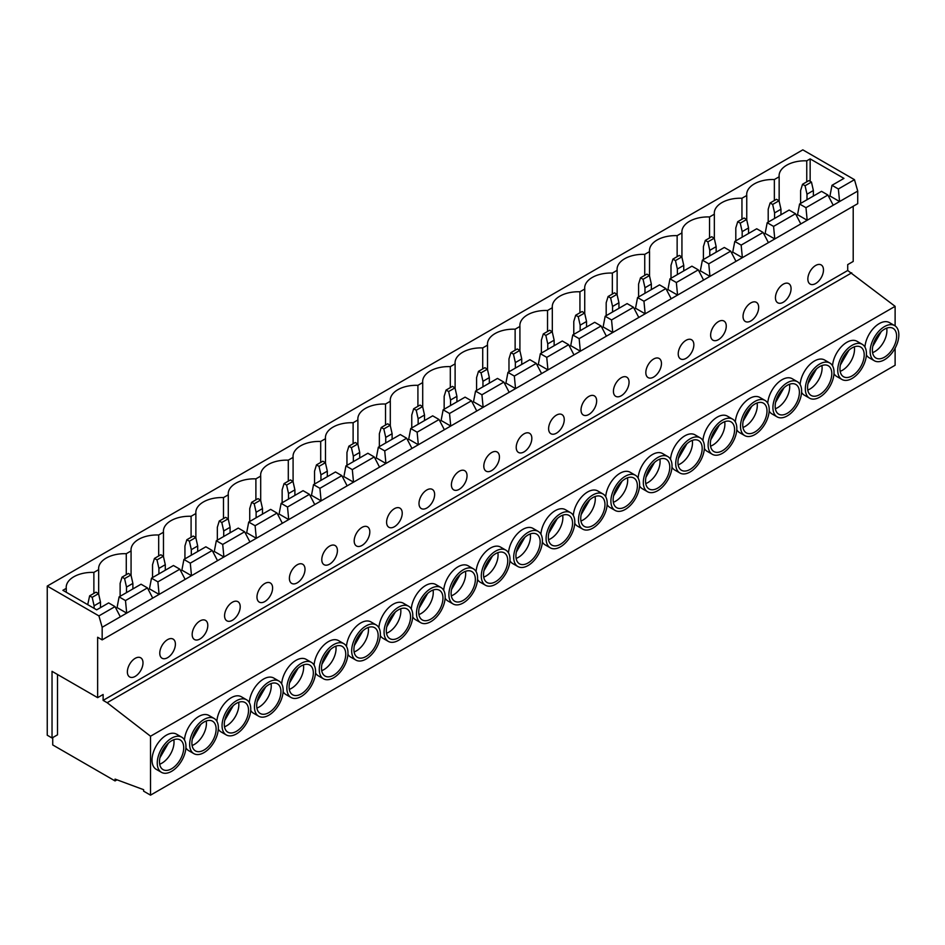 <?xml version="1.0" encoding="UTF-8"?>
<svg xmlns="http://www.w3.org/2000/svg" width="945" height="945" viewBox="0 0 945 945"><rect width="100%" height="100%" fill="white"/><g stroke="black" fill="none" stroke-linecap="round" stroke-linejoin="round"><path stroke-width="1.42" d="M718.448 339.645A11.045 6.379 120 0 0 725.665 329.911A11.045 6.379 120 0 0 723.976 321.052A11.045 6.379 120 0 0 718.448 321.595A11.045 6.379 120 0 0 711.231 331.341A11.045 6.379 120 0 0 712.932 340.188A11.045 6.379 120 0 0 718.448 339.645M686.046 358.356A11.045 6.379 120 0 0 693.264 348.611A11.045 6.379 120 0 0 691.575 339.763A11.045 6.379 120 0 0 686.046 340.306A11.045 6.379 120 0 0 678.829 350.052A11.045 6.379 120 0 0 680.518 358.899A11.045 6.379 120 0 0 686.046 358.356M653.645 377.067A11.045 6.379 120 0 0 660.862 367.321A11.045 6.379 120 0 0 659.173 358.474A11.045 6.379 120 0 0 653.645 359.017A11.045 6.379 120 0 0 646.427 368.751A11.045 6.379 120 0 0 648.116 377.61A11.045 6.379 120 0 0 653.645 377.067M621.243 395.766A11.045 6.379 120 0 0 628.46 386.032A11.045 6.379 120 0 0 626.771 377.173A11.045 6.379 120 0 0 621.243 377.728A11.045 6.379 120 0 0 614.026 387.462A11.045 6.379 120 0 0 615.715 396.321A11.045 6.379 120 0 0 621.243 395.766M588.841 414.477A11.045 6.379 120 0 0 596.059 404.743A11.045 6.379 120 0 0 594.358 395.884A11.045 6.379 120 0 0 588.841 396.428A11.045 6.379 120 0 0 581.612 406.173A11.045 6.379 120 0 0 583.313 415.02A11.045 6.379 120 0 0 588.841 414.477M556.428 433.188A11.045 6.379 120 0 0 563.657 423.454A11.045 6.379 120 0 0 561.956 414.595A11.045 6.379 120 0 0 556.428 415.138A11.045 6.379 120 0 0 549.21 424.884A11.045 6.379 120 0 0 550.911 433.731A11.045 6.379 120 0 0 556.428 433.188M524.026 451.899A11.045 6.379 120 0 0 531.244 442.154A11.045 6.379 120 0 0 529.554 433.306A11.045 6.379 120 0 0 524.026 433.849A11.045 6.379 120 0 0 516.809 443.583A11.045 6.379 120 0 0 518.498 452.442A11.045 6.379 120 0 0 524.026 451.899M491.624 470.598A11.045 6.379 120 0 0 498.842 460.865A11.045 6.379 120 0 0 497.153 452.005A11.045 6.379 120 0 0 491.624 452.56A11.045 6.379 120 0 0 484.407 462.294A11.045 6.379 120 0 0 486.096 471.153A11.045 6.379 120 0 0 491.624 470.598M459.223 489.309A11.045 6.379 120 0 0 466.44 479.576A11.045 6.379 120 0 0 464.751 470.716A11.045 6.379 120 0 0 459.223 471.271A11.045 6.379 120 0 0 452.005 481.005A11.045 6.379 120 0 0 453.694 489.864A11.045 6.379 120 0 0 459.223 489.309M426.821 508.02A11.045 6.379 120 0 0 434.038 498.287A11.045 6.379 120 0 0 432.337 489.427A11.045 6.379 120 0 0 426.821 489.971A11.045 6.379 120 0 0 419.592 499.716A11.045 6.379 120 0 0 421.293 508.564A11.045 6.379 120 0 0 426.821 508.02M394.408 526.731A11.045 6.379 120 0 0 401.637 516.986A11.045 6.379 120 0 0 399.936 508.138A11.045 6.379 120 0 0 394.408 508.682A11.045 6.379 120 0 0 387.19 518.415A11.045 6.379 120 0 0 388.891 527.275A11.045 6.379 120 0 0 394.408 526.731M362.006 545.442A11.045 6.379 120 0 0 369.223 535.697A11.045 6.379 120 0 0 367.534 526.849A11.045 6.379 120 0 0 362.006 527.393A11.045 6.379 120 0 0 354.788 537.126A11.045 6.379 120 0 0 356.478 545.986A11.045 6.379 120 0 0 362.006 545.442M329.604 564.141A11.045 6.379 120 0 0 336.822 554.408A11.045 6.379 120 0 0 335.132 545.548A11.045 6.379 120 0 0 329.604 546.104A11.045 6.379 120 0 0 322.387 555.837A11.045 6.379 120 0 0 324.076 564.697A11.045 6.379 120 0 0 329.604 564.141M297.202 582.852A11.045 6.379 120 0 0 304.42 573.119A11.045 6.379 120 0 0 302.731 564.26A11.045 6.379 120 0 0 297.202 564.803A11.045 6.379 120 0 0 289.985 574.548A11.045 6.379 120 0 0 291.674 583.396A11.045 6.379 120 0 0 297.202 582.852M264.801 601.563A11.045 6.379 120 0 0 272.018 591.818A11.045 6.379 120 0 0 270.317 582.97A11.045 6.379 120 0 0 264.801 583.514A11.045 6.379 120 0 0 257.572 593.259A11.045 6.379 120 0 0 259.273 602.107A11.045 6.379 120 0 0 264.801 601.563M232.387 620.274A11.045 6.379 120 0 0 239.617 610.529A11.045 6.379 120 0 0 237.916 601.681A11.045 6.379 120 0 0 232.387 602.225A11.045 6.379 120 0 0 225.17 611.958A11.045 6.379 120 0 0 226.871 620.818A11.045 6.379 120 0 0 232.387 620.274M199.986 638.974A11.045 6.379 120 0 0 207.203 629.24A11.045 6.379 120 0 0 205.514 620.381A11.045 6.379 120 0 0 199.986 620.936A11.045 6.379 120 0 0 192.768 630.669A11.045 6.379 120 0 0 194.469 639.529A11.045 6.379 120 0 0 199.986 638.974M167.584 657.685A11.045 6.379 120 0 0 174.801 647.951A11.045 6.379 120 0 0 173.112 639.092A11.045 6.379 120 0 0 167.584 639.635A11.045 6.379 120 0 0 160.366 649.38A11.045 6.379 120 0 0 162.056 658.228A11.045 6.379 120 0 0 167.584 657.685M750.862 320.934A11.045 6.379 120 0 0 758.079 311.2A11.045 6.379 120 0 0 756.378 302.341A11.045 6.379 120 0 0 750.862 302.896A11.045 6.379 120 0 0 743.632 312.63A11.045 6.379 120 0 0 745.333 321.489A11.045 6.379 120 0 0 750.862 320.934M192.095 745.499A17.14 9.899 120 0 0 194.316 744.447A17.14 9.899 120 0 0 206.223 721.011M204.002 750.047A17.14 9.899 120 0 0 215.2 734.95A17.14 9.899 120 0 0 212.578 721.212A17.14 9.899 120 0 0 204.002 722.063A17.14 9.899 120 0 0 192.815 737.159A17.14 9.899 120 0 0 195.438 750.897A17.14 9.899 120 0 0 204.002 750.047M204.002 719.488A20.294 11.718 120 0 0 190.748 737.372A20.294 11.718 120 0 0 193.855 753.637A20.294 11.718 120 0 0 204.002 752.622A20.294 11.718 120 0 0 217.267 734.737A20.294 11.718 120 0 0 214.161 718.472A20.294 11.718 120 0 0 204.002 719.488M214.161 718.472L208.928 715.459A20.294 11.718 120 0 0 198.781 716.464A20.294 11.718 120 0 0 184.464 739.994M185.905 747.802A20.294 11.718 120 0 0 188.634 750.614L193.855 753.637M224.497 726.788A17.14 9.899 120 0 0 226.717 725.748A17.14 9.899 120 0 0 238.636 702.312M236.415 731.335A17.14 9.899 120 0 0 247.614 716.239A17.14 9.899 120 0 0 244.979 702.501A17.14 9.899 120 0 0 236.415 703.352A17.14 9.899 120 0 0 225.217 718.46A17.14 9.899 120 0 0 227.839 732.186A17.14 9.899 120 0 0 236.415 731.335M236.415 700.777A20.294 11.718 120 0 0 223.15 718.661A20.294 11.718 120 0 0 226.268 734.926A20.294 11.718 120 0 0 236.415 733.922A20.294 11.718 120 0 0 249.669 716.038A20.294 11.718 120 0 0 246.562 699.772A20.294 11.718 120 0 0 236.415 700.777M246.562 699.772L241.329 696.749A20.294 11.718 120 0 0 231.182 697.753A20.294 11.718 120 0 0 216.877 721.283M218.319 729.103A20.294 11.718 120 0 0 221.035 731.902L226.268 734.926M256.898 708.077A17.14 9.899 120 0 0 259.119 707.037A17.14 9.899 120 0 0 271.038 683.601M268.817 712.636A17.14 9.899 120 0 0 280.015 697.528A17.14 9.899 120 0 0 277.381 683.79A17.14 9.899 120 0 0 268.817 684.641A17.14 9.899 120 0 0 257.619 699.749A17.14 9.899 120 0 0 260.241 713.487A17.14 9.899 120 0 0 268.817 712.636M268.817 682.066A20.294 11.718 120 0 0 255.552 699.95A20.294 11.718 120 0 0 258.67 716.216A20.294 11.718 120 0 0 268.817 715.211A20.294 11.718 120 0 0 282.071 697.327A20.294 11.718 120 0 0 278.964 681.061A20.294 11.718 120 0 0 268.817 682.066M278.964 681.061L273.731 678.037A20.294 11.718 120 0 0 263.584 679.042A20.294 11.718 120 0 0 249.279 702.572M250.72 710.392A20.294 11.718 120 0 0 253.437 713.191L258.67 716.216M289.3 689.366A17.14 9.899 120 0 0 291.521 688.326A17.14 9.899 120 0 0 303.439 664.89M301.219 693.925A17.14 9.899 120 0 0 312.417 678.817A17.14 9.899 120 0 0 309.795 665.091A17.14 9.899 120 0 0 301.219 665.941A17.14 9.899 120 0 0 290.02 681.038A17.14 9.899 120 0 0 292.655 694.776A17.14 9.899 120 0 0 301.219 693.925M301.219 663.355A20.294 11.718 120 0 0 287.965 681.239A20.294 11.718 120 0 0 291.072 697.505A20.294 11.718 120 0 0 301.219 696.5A20.294 11.718 120 0 0 314.484 678.616A20.294 11.718 120 0 0 311.366 662.351A20.294 11.718 120 0 0 301.219 663.355M311.366 662.351L306.133 659.338A20.294 11.718 120 0 0 295.986 660.342A20.294 11.718 120 0 0 281.681 683.861M283.122 691.681A20.294 11.718 120 0 0 285.839 694.492L291.072 697.505M321.713 670.666A17.14 9.899 120 0 0 323.922 669.615A17.14 9.899 120 0 0 335.841 646.179M333.62 675.214A17.14 9.899 120 0 0 344.819 660.118A17.14 9.899 120 0 0 342.196 646.38A17.14 9.899 120 0 0 333.62 647.23A17.14 9.899 120 0 0 322.422 662.327A17.14 9.899 120 0 0 325.056 676.065A17.14 9.899 120 0 0 333.62 675.214M333.62 644.644A20.294 11.718 120 0 0 320.367 662.539A20.294 11.718 120 0 0 323.473 678.805A20.294 11.718 120 0 0 333.62 677.789A20.294 11.718 120 0 0 346.886 659.905A20.294 11.718 120 0 0 343.767 643.639A20.294 11.718 120 0 0 333.62 644.644M343.767 643.639L338.546 640.627A20.294 11.718 120 0 0 328.387 641.631A20.294 11.718 120 0 0 314.083 665.162M315.524 672.97A20.294 11.718 120 0 0 318.241 675.781L323.473 678.805M354.115 651.955A17.14 9.899 120 0 0 356.336 650.916A17.14 9.899 120 0 0 368.243 627.48M366.022 656.503A17.14 9.899 120 0 0 377.22 641.407A17.14 9.899 120 0 0 374.598 627.669A17.14 9.899 120 0 0 366.022 628.519A17.14 9.899 120 0 0 354.836 643.628A17.14 9.899 120 0 0 357.458 657.354A17.14 9.899 120 0 0 366.022 656.503M366.022 625.944A20.294 11.718 120 0 0 352.768 643.828A20.294 11.718 120 0 0 355.875 660.094A20.294 11.718 120 0 0 366.022 659.09A20.294 11.718 120 0 0 379.288 641.206A20.294 11.718 120 0 0 376.181 624.94A20.294 11.718 120 0 0 366.022 625.944M376.181 624.94L370.948 621.916A20.294 11.718 120 0 0 360.801 622.92A20.294 11.718 120 0 0 346.484 646.451M347.925 654.271A20.294 11.718 120 0 0 350.642 657.07L355.875 660.094M386.517 633.245A17.14 9.899 120 0 0 388.738 632.205A17.14 9.899 120 0 0 400.645 608.769M398.436 637.804A17.14 9.899 120 0 0 409.634 622.696A17.14 9.899 120 0 0 407 608.958A17.14 9.899 120 0 0 398.436 609.808A17.14 9.899 120 0 0 387.237 624.917A17.14 9.899 120 0 0 389.86 638.655A17.14 9.899 120 0 0 398.436 637.804M398.436 607.233A20.294 11.718 120 0 0 385.17 625.117A20.294 11.718 120 0 0 388.277 641.383A20.294 11.718 120 0 0 398.436 640.379A20.294 11.718 120 0 0 411.689 622.495A20.294 11.718 120 0 0 408.583 606.229A20.294 11.718 120 0 0 398.436 607.233M408.583 606.229L403.35 603.205A20.294 11.718 120 0 0 393.203 604.209A20.294 11.718 120 0 0 378.898 627.74M380.339 635.56A20.294 11.718 120 0 0 383.056 638.359L388.277 641.383M418.918 614.534A17.14 9.899 120 0 0 421.139 613.494A17.14 9.899 120 0 0 433.058 590.058M430.837 619.093A17.14 9.899 120 0 0 442.036 603.985A17.14 9.899 120 0 0 439.401 590.259A17.14 9.899 120 0 0 430.837 591.097A17.14 9.899 120 0 0 419.639 606.206A17.14 9.899 120 0 0 422.261 619.944A17.14 9.899 120 0 0 430.837 619.093M430.837 588.522A20.294 11.718 120 0 0 417.572 606.406A20.294 11.718 120 0 0 420.69 622.672A20.294 11.718 120 0 0 430.837 621.668A20.294 11.718 120 0 0 444.091 603.784A20.294 11.718 120 0 0 440.984 587.518A20.294 11.718 120 0 0 430.837 588.522M440.984 587.518L435.751 584.494A20.294 11.718 120 0 0 425.604 585.51A20.294 11.718 120 0 0 411.299 609.029M412.741 616.849A20.294 11.718 120 0 0 415.457 619.66L420.69 622.672M451.32 595.834A17.14 9.899 120 0 0 453.541 594.783A17.14 9.899 120 0 0 465.46 571.347M463.239 600.382A17.14 9.899 120 0 0 474.437 585.274A17.14 9.899 120 0 0 471.803 571.548A17.14 9.899 120 0 0 463.239 572.398A17.14 9.899 120 0 0 452.041 587.495A17.14 9.899 120 0 0 454.675 601.233A17.14 9.899 120 0 0 463.239 600.382M463.239 569.811A20.294 11.718 120 0 0 449.974 587.707A20.294 11.718 120 0 0 453.092 603.961A20.294 11.718 120 0 0 463.239 602.957A20.294 11.718 120 0 0 476.504 585.073A20.294 11.718 120 0 0 473.386 568.807A20.294 11.718 120 0 0 463.239 569.811M473.386 568.807L468.153 565.795A20.294 11.718 120 0 0 458.006 566.799A20.294 11.718 120 0 0 443.701 590.33M445.142 598.138A20.294 11.718 120 0 0 447.859 600.949L453.092 603.961M483.734 577.123A17.14 9.899 120 0 0 485.943 576.072A17.14 9.899 120 0 0 497.861 552.636M495.641 581.671A17.14 9.899 120 0 0 506.839 566.575A17.14 9.899 120 0 0 504.217 552.837A17.14 9.899 120 0 0 495.641 553.687A17.14 9.899 120 0 0 484.442 568.795A17.14 9.899 120 0 0 487.077 582.522A17.14 9.899 120 0 0 495.641 581.671M495.641 551.112A20.294 11.718 120 0 0 482.387 568.996A20.294 11.718 120 0 0 485.494 585.262A20.294 11.718 120 0 0 495.641 584.258A20.294 11.718 120 0 0 508.906 566.362A20.294 11.718 120 0 0 505.788 550.108A20.294 11.718 120 0 0 495.641 551.112M505.788 550.108L500.566 547.084A20.294 11.718 120 0 0 490.408 548.088A20.294 11.718 120 0 0 476.103 571.619M477.544 579.439A20.294 11.718 120 0 0 480.261 582.238L485.494 585.262M516.135 558.412A17.14 9.899 120 0 0 518.356 557.373A17.14 9.899 120 0 0 530.263 533.937M528.042 562.972A17.14 9.899 120 0 0 539.241 547.864A17.14 9.899 120 0 0 536.618 534.126A17.14 9.899 120 0 0 528.042 534.976A17.14 9.899 120 0 0 516.844 550.084A17.14 9.899 120 0 0 519.478 563.811A17.14 9.899 120 0 0 528.042 562.972M528.042 532.401A20.294 11.718 120 0 0 514.789 550.285A20.294 11.718 120 0 0 517.895 566.551A20.294 11.718 120 0 0 528.042 565.547A20.294 11.718 120 0 0 541.308 547.663A20.294 11.718 120 0 0 538.201 531.397A20.294 11.718 120 0 0 528.042 532.401M538.201 531.397L532.968 528.373A20.294 11.718 120 0 0 522.821 529.377A20.294 11.718 120 0 0 508.505 552.908M509.946 560.728A20.294 11.718 120 0 0 512.662 563.527L517.895 566.551M548.537 539.701A17.14 9.899 120 0 0 550.758 538.662A17.14 9.899 120 0 0 562.665 515.226M560.456 544.261A17.14 9.899 120 0 0 571.642 529.153A17.14 9.899 120 0 0 569.02 515.427A17.14 9.899 120 0 0 560.456 516.265A17.14 9.899 120 0 0 549.258 531.373A17.14 9.899 120 0 0 551.88 545.111A17.14 9.899 120 0 0 560.456 544.261M560.456 513.69A20.294 11.718 120 0 0 547.19 531.574A20.294 11.718 120 0 0 550.297 547.84A20.294 11.718 120 0 0 560.456 546.836A20.294 11.718 120 0 0 573.709 528.952A20.294 11.718 120 0 0 570.603 512.686A20.294 11.718 120 0 0 560.456 513.69M570.603 512.686L565.37 509.662A20.294 11.718 120 0 0 555.223 510.666A20.294 11.718 120 0 0 540.918 534.197M542.359 542.017A20.294 11.718 120 0 0 545.076 544.828L550.297 547.84M580.939 521.002A17.14 9.899 120 0 0 583.159 519.951A17.14 9.899 120 0 0 595.078 496.515M592.858 525.55A17.14 9.899 120 0 0 604.056 510.442A17.14 9.899 120 0 0 601.422 496.716A17.14 9.899 120 0 0 592.858 497.566A17.14 9.899 120 0 0 581.659 512.662A17.14 9.899 120 0 0 584.282 526.4A17.14 9.899 120 0 0 592.858 525.55M592.858 494.979A20.294 11.718 120 0 0 579.592 512.875A20.294 11.718 120 0 0 582.711 529.129A20.294 11.718 120 0 0 592.858 528.125A20.294 11.718 120 0 0 606.111 510.241A20.294 11.718 120 0 0 603.005 493.975A20.294 11.718 120 0 0 592.858 494.979M603.005 493.975L597.772 490.963A20.294 11.718 120 0 0 587.625 491.967A20.294 11.718 120 0 0 573.32 515.497M574.761 523.306A20.294 11.718 120 0 0 577.478 526.117L582.711 529.129M613.34 502.291A17.14 9.899 120 0 0 615.561 501.24A17.14 9.899 120 0 0 627.48 477.804M625.259 506.839A17.14 9.899 120 0 0 636.457 491.743A17.14 9.899 120 0 0 633.823 478.005A17.14 9.899 120 0 0 625.259 478.855A17.14 9.899 120 0 0 614.061 493.952A17.14 9.899 120 0 0 616.683 507.689A17.14 9.899 120 0 0 625.259 506.839M625.259 476.28A20.294 11.718 120 0 0 611.994 494.164A20.294 11.718 120 0 0 615.112 510.43A20.294 11.718 120 0 0 625.259 509.426A20.294 11.718 120 0 0 638.513 491.53A20.294 11.718 120 0 0 635.406 475.264A20.294 11.718 120 0 0 625.259 476.28M635.406 475.264L630.173 472.252A20.294 11.718 120 0 0 620.026 473.256A20.294 11.718 120 0 0 605.721 496.786M607.162 504.595A20.294 11.718 120 0 0 609.879 507.406L615.112 510.43M645.742 483.58A17.14 9.899 120 0 0 647.963 482.541A17.14 9.899 120 0 0 659.882 459.105M657.661 488.14A17.14 9.899 120 0 0 668.859 473.032A17.14 9.899 120 0 0 666.237 459.294A17.14 9.899 120 0 0 657.661 460.144A17.14 9.899 120 0 0 646.463 475.252A17.14 9.899 120 0 0 649.097 488.978A17.14 9.899 120 0 0 657.661 488.14M657.661 457.569A20.294 11.718 120 0 0 644.407 475.453A20.294 11.718 120 0 0 647.514 491.719A20.294 11.718 120 0 0 657.661 490.715A20.294 11.718 120 0 0 670.926 472.831A20.294 11.718 120 0 0 667.808 456.565A20.294 11.718 120 0 0 657.661 457.569M667.808 456.565L662.575 453.541A20.294 11.718 120 0 0 652.428 454.545A20.294 11.718 120 0 0 638.123 478.075M639.564 485.895A20.294 11.718 120 0 0 642.281 488.695L647.514 491.719M678.156 464.869A17.14 9.899 120 0 0 680.376 463.83A17.14 9.899 120 0 0 692.283 440.394M690.063 469.429A17.14 9.899 120 0 0 701.261 454.321A17.14 9.899 120 0 0 698.639 440.583A17.14 9.899 120 0 0 690.063 441.433A17.14 9.899 120 0 0 678.864 456.541A17.14 9.899 120 0 0 681.499 470.279A17.14 9.899 120 0 0 690.063 469.429M690.063 438.858A20.294 11.718 120 0 0 676.809 456.742A20.294 11.718 120 0 0 679.916 473.008A20.294 11.718 120 0 0 690.063 472.004A20.294 11.718 120 0 0 703.328 454.12A20.294 11.718 120 0 0 700.21 437.854A20.294 11.718 120 0 0 690.063 438.858M700.21 437.854L694.988 434.83A20.294 11.718 120 0 0 684.841 435.834A20.294 11.718 120 0 0 670.525 459.364M671.966 467.184A20.294 11.718 120 0 0 674.683 469.984L679.916 473.008M710.557 446.17A17.14 9.899 120 0 0 712.778 445.119A17.14 9.899 120 0 0 724.685 421.683M722.476 450.718A17.14 9.899 120 0 0 733.663 435.61A17.14 9.899 120 0 0 731.04 421.883A17.14 9.899 120 0 0 722.476 422.734A17.14 9.899 120 0 0 711.278 437.83A17.14 9.899 120 0 0 713.9 451.568A17.14 9.899 120 0 0 722.476 450.718M722.476 420.147A20.294 11.718 120 0 0 709.211 438.031A20.294 11.718 120 0 0 712.317 454.297A20.294 11.718 120 0 0 722.476 453.293A20.294 11.718 120 0 0 735.73 435.409A20.294 11.718 120 0 0 732.623 419.143A20.294 11.718 120 0 0 722.476 420.147M732.623 419.143L727.39 416.131A20.294 11.718 120 0 0 717.243 417.135A20.294 11.718 120 0 0 702.938 440.654M704.379 448.473A20.294 11.718 120 0 0 707.096 451.285L712.317 454.297M742.959 427.459A17.14 9.899 120 0 0 745.18 426.408A17.14 9.899 120 0 0 757.099 402.972M754.878 432.007A17.14 9.899 120 0 0 766.076 416.91A17.14 9.899 120 0 0 763.442 403.172A17.14 9.899 120 0 0 754.878 404.023A17.14 9.899 120 0 0 743.68 419.119A17.14 9.899 120 0 0 746.302 432.857A17.14 9.899 120 0 0 754.878 432.007M754.878 401.448A20.294 11.718 120 0 0 741.612 419.332A20.294 11.718 120 0 0 744.731 435.598A20.294 11.718 120 0 0 754.878 434.582A20.294 11.718 120 0 0 768.131 416.698A20.294 11.718 120 0 0 765.025 400.432A20.294 11.718 120 0 0 754.878 401.448M765.025 400.432L759.792 397.42A20.294 11.718 120 0 0 749.645 398.424A20.294 11.718 120 0 0 735.34 421.954M736.781 429.762A20.294 11.718 120 0 0 739.498 432.574L744.731 435.598M775.361 408.748A17.14 9.899 120 0 0 777.581 407.708A17.14 9.899 120 0 0 789.5 384.272M787.279 413.296A17.14 9.899 120 0 0 798.478 398.199A17.14 9.899 120 0 0 795.844 384.461A17.14 9.899 120 0 0 787.279 385.312A17.14 9.899 120 0 0 776.081 400.42A17.14 9.899 120 0 0 778.704 414.146A17.14 9.899 120 0 0 787.279 413.296M787.279 382.737A20.294 11.718 120 0 0 774.014 400.621A20.294 11.718 120 0 0 777.133 416.887A20.294 11.718 120 0 0 787.279 415.883A20.294 11.718 120 0 0 800.533 397.999A20.294 11.718 120 0 0 797.426 381.733A20.294 11.718 120 0 0 787.279 382.737M797.426 381.733L792.193 378.709A20.294 11.718 120 0 0 782.047 379.713A20.294 11.718 120 0 0 767.742 403.243M769.183 411.063A20.294 11.718 120 0 0 771.9 413.863L777.133 416.887M807.762 390.037A17.14 9.899 120 0 0 809.983 388.997A17.14 9.899 120 0 0 821.902 365.561M819.681 394.597A17.14 9.899 120 0 0 830.879 379.488A17.14 9.899 120 0 0 828.257 365.75A17.14 9.899 120 0 0 819.681 366.601A17.14 9.899 120 0 0 808.483 381.709A17.14 9.899 120 0 0 811.117 395.447A17.14 9.899 120 0 0 819.681 394.597M819.681 364.026A20.294 11.718 120 0 0 806.428 381.91A20.294 11.718 120 0 0 809.534 398.176A20.294 11.718 120 0 0 819.681 397.172A20.294 11.718 120 0 0 832.947 379.288A20.294 11.718 120 0 0 829.828 363.022A20.294 11.718 120 0 0 819.681 364.026M829.828 363.022L824.595 359.998A20.294 11.718 120 0 0 814.448 361.002A20.294 11.718 120 0 0 800.143 384.532M801.584 392.352A20.294 11.718 120 0 0 804.301 395.152L809.534 398.176M783.263 302.235A11.045 6.379 120 0 0 790.481 292.489A11.045 6.379 120 0 0 788.78 283.642A11.045 6.379 120 0 0 783.263 284.185A11.045 6.379 120 0 0 776.046 293.919A11.045 6.379 120 0 0 777.735 302.778A11.045 6.379 120 0 0 783.263 302.235M840.176 371.326A17.14 9.899 120 0 0 842.385 370.286A17.14 9.899 120 0 0 854.304 346.85M852.083 375.886A17.14 9.899 120 0 0 863.281 360.777A17.14 9.899 120 0 0 860.659 347.051A17.14 9.899 120 0 0 852.083 347.89A17.14 9.899 120 0 0 840.885 362.998A17.14 9.899 120 0 0 843.519 376.736A17.14 9.899 120 0 0 852.083 375.886M852.083 345.315A20.294 11.718 120 0 0 838.829 363.199A20.294 11.718 120 0 0 841.936 379.465A20.294 11.718 120 0 0 852.083 378.461A20.294 11.718 120 0 0 865.348 360.577A20.294 11.718 120 0 0 862.23 344.311A20.294 11.718 120 0 0 852.083 345.315M862.23 344.311L857.009 341.287A20.294 11.718 120 0 0 846.85 342.303A20.294 11.718 120 0 0 832.545 365.821M833.986 373.641A20.294 11.718 120 0 0 836.703 376.453L841.936 379.465M135.182 676.396A11.045 6.379 120 0 0 142.4 666.662A11.045 6.379 120 0 0 140.71 657.803A11.045 6.379 120 0 0 135.182 658.346A11.045 6.379 120 0 0 127.965 668.091A11.045 6.379 120 0 0 129.654 676.939A11.045 6.379 120 0 0 135.182 676.396M815.665 283.524A11.045 6.379 120 0 0 822.882 273.778A11.045 6.379 120 0 0 821.193 264.931A11.045 6.379 120 0 0 815.665 265.474A11.045 6.379 120 0 0 808.447 275.208A11.045 6.379 120 0 0 810.137 284.067A11.045 6.379 120 0 0 815.665 283.524M159.693 764.21A17.14 9.899 120 0 0 161.902 763.158A17.14 9.899 120 0 0 173.821 739.722M171.6 768.757A17.14 9.899 120 0 0 182.798 753.649A17.14 9.899 120 0 0 180.176 739.923A17.14 9.899 120 0 0 171.6 740.774A17.14 9.899 120 0 0 160.402 755.87A17.14 9.899 120 0 0 163.036 769.608A17.14 9.899 120 0 0 171.6 768.757M171.6 738.187A20.294 11.718 120 0 0 158.347 756.071A20.294 11.718 120 0 0 161.453 772.337A20.294 11.718 120 0 0 171.6 771.333A20.294 11.718 120 0 0 184.866 753.448A20.294 11.718 120 0 0 181.747 737.183A20.294 11.718 120 0 0 171.6 738.187M181.747 737.183L176.526 734.17A20.294 11.718 120 0 0 166.367 735.175A20.294 11.718 120 0 0 153.114 753.059A20.294 11.718 120 0 0 156.22 769.324L161.453 772.337M872.578 352.627A17.14 9.899 120 0 0 874.798 351.575A17.14 9.899 120 0 0 886.705 328.139M884.485 357.175A17.14 9.899 120 0 0 895.683 342.078A17.14 9.899 120 0 0 893.06 328.34A17.14 9.899 120 0 0 884.485 329.191A17.14 9.899 120 0 0 873.298 344.287A17.14 9.899 120 0 0 875.92 358.025A17.14 9.899 120 0 0 884.485 357.175M884.485 326.604A20.294 11.718 120 0 0 871.231 344.5A20.294 11.718 120 0 0 874.338 360.754A20.294 11.718 120 0 0 884.485 359.75A20.294 11.718 120 0 0 897.75 341.866A20.294 11.718 120 0 0 894.643 325.6A20.294 11.718 120 0 0 884.485 326.604M894.643 325.6L889.41 322.588A20.294 11.718 120 0 0 879.263 323.592A20.294 11.718 120 0 0 864.947 347.122M866.4 354.93A20.294 11.718 120 0 0 869.116 357.742L874.338 360.754M681.936 257.335L681.936 232.895L677.14 235.659A25.976 15.002 0 0 0 649.475 250.638A25.976 15.002 0 0 0 649.534 251.606L644.738 254.37A25.976 15.002 0 0 0 617.073 269.337A25.976 15.002 0 0 0 617.132 270.317L612.336 273.081A25.976 15.002 0 0 0 584.671 288.048A25.976 15.002 0 0 0 584.731 289.028L579.935 291.792A25.976 15.002 0 0 0 552.27 306.759A25.976 15.002 0 0 0 552.317 307.727L547.533 310.503A25.976 15.002 0 0 0 519.868 325.47A25.976 15.002 0 0 0 519.915 326.438L515.131 329.203A25.976 15.002 0 0 0 487.455 344.169A25.976 15.002 0 0 0 487.514 345.149L482.718 347.914A25.976 15.002 0 0 0 455.053 362.88A25.976 15.002 0 0 0 455.112 363.86L450.316 366.625A25.976 15.002 0 0 0 422.651 381.591A25.976 15.002 0 0 0 422.71 382.56L417.914 385.336A25.976 15.002 0 0 0 390.25 400.302A25.976 15.002 0 0 0 390.297 401.271L385.513 404.035A25.976 15.002 0 0 0 357.848 419.013A25.976 15.002 0 0 0 357.895 419.982L353.111 422.746A25.976 15.002 0 0 0 325.434 437.712A25.976 15.002 0 0 0 325.493 438.693L320.698 441.457A25.976 15.002 0 0 0 293.033 456.423A25.976 15.002 0 0 0 293.092 457.392L288.296 460.168A25.976 15.002 0 0 0 260.631 475.134A25.976 15.002 0 0 0 260.69 476.103L255.894 478.867A25.976 15.002 0 0 0 228.229 493.845A25.976 15.002 0 0 0 228.288 494.814L223.492 497.578A25.976 15.002 0 0 0 195.828 512.544A25.976 15.002 0 0 0 195.875 513.525L191.091 516.289A25.976 15.002 0 0 0 163.414 531.255A25.976 15.002 0 0 0 163.473 532.236L158.677 535A25.976 15.002 0 0 0 131.012 549.966A25.976 15.002 0 0 0 131.071 550.935L126.276 553.711A25.976 15.002 0 0 0 98.611 568.677A25.976 15.002 0 0 0 98.67 569.646L93.874 572.41A25.976 15.002 0 0 0 66.209 587.377A25.976 15.002 0 0 0 66.268 588.357L62.878 590.306L96.685 609.832L108.64 602.922L115.018 606.607L120.322 616.801L152.724 598.102L147.432 587.896L125.484 600.571L126.701 613.128L117.062 607.564L115.881 608.249M677.14 256.662L677.14 235.659M649.534 276.046L649.534 251.606M644.738 275.361L644.738 254.37M617.132 294.757L617.132 270.317M612.336 294.072L612.336 273.081M584.731 313.457L584.731 289.028M579.935 312.783L579.935 291.792M552.317 332.167L552.317 307.727M547.533 331.494L547.533 310.503M519.915 350.878L519.915 326.438M515.131 350.193L515.131 329.203M487.514 369.589L487.514 345.149M482.718 368.904L482.718 347.914M455.112 388.289L455.112 363.86M450.316 387.615L450.316 366.625M422.71 407L422.71 382.56M417.914 406.326L417.914 385.336M390.297 425.711L390.297 401.271M385.513 425.026L385.513 404.035M357.895 444.422L357.895 419.982M353.111 443.737L353.111 422.746M325.493 463.121L325.493 438.693M320.698 462.448L320.698 441.457M293.092 481.832L293.092 457.392M288.296 481.159L288.296 460.168M260.69 500.543L260.69 476.103M255.894 499.87L255.894 478.867M228.288 519.254L228.288 494.814M223.492 518.569L223.492 497.578M195.875 537.965L195.875 513.525M191.091 537.28L191.091 516.289M163.473 556.664L163.473 532.236M158.677 555.991L158.677 535M131.071 575.375L131.071 550.935M126.276 574.702L126.276 553.711M98.67 594.086L98.67 569.646M93.874 593.401L93.874 572.41M714.337 238.624L714.337 214.184L709.553 216.96A25.976 15.002 0 0 0 681.888 231.927A25.976 15.002 0 0 0 681.936 232.895M709.553 237.951L709.553 216.96M763.099 232.435L756.721 228.761L734.785 241.424L741.163 245.109L763.099 232.435L768.403 242.641L800.805 223.93L795.513 213.735L773.565 226.398L774.782 238.955L765.143 233.403L763.962 234.088M741.163 245.109L742.368 257.666L768.403 242.641M730.698 251.146L724.319 247.46L702.383 260.135L700.339 270.813L709.967 276.377L735.99 261.352L730.698 251.146L708.762 263.82L709.967 276.377L703.588 280.063L698.296 269.857L676.348 282.52L677.565 295.088L703.588 280.063M665.894 288.568L659.515 284.882L637.568 297.545L635.524 308.235L645.163 313.787L671.186 298.762L665.894 288.568L643.947 301.231L645.163 313.787L638.785 317.473L633.493 307.279L611.545 319.942L612.762 332.498L638.785 317.473M601.079 325.978L594.7 322.304L572.764 334.967L570.721 345.646L580.348 351.209L606.383 336.184L601.079 325.978L579.143 338.653L580.348 351.209L573.969 354.895L568.677 344.689L546.742 357.364L547.946 369.92L573.969 354.895M536.276 363.4L529.897 359.714L507.949 372.389L505.918 383.068L515.545 388.619L541.568 373.594L536.276 363.4L514.328 376.063L515.545 388.619L509.166 392.305L503.874 382.111L481.926 394.774L483.143 407.33L509.166 392.305M471.472 400.81L465.094 397.136L443.146 409.799L441.102 420.478L450.741 426.041L476.764 411.016L471.472 400.81L449.525 413.485L450.741 426.041L444.363 429.727L439.059 419.521L417.123 432.196L418.328 444.752L444.363 429.727M406.657 438.232L400.278 434.546L378.343 447.221L376.299 457.9L385.926 463.463L411.949 448.438L406.657 438.232L384.721 450.895L385.926 463.463L379.547 467.137L374.255 456.943L352.308 469.606L353.524 482.163L379.547 467.137M341.854 475.642L335.475 471.968L313.527 484.631L311.484 495.31L321.123 500.874L347.146 485.848L341.854 475.642L319.906 488.317L321.123 500.874L314.744 504.559L309.452 494.353L287.504 507.028L288.721 519.585L314.744 504.559M277.039 513.064L270.66 509.379L248.724 522.053L246.68 532.732L256.308 538.296L282.342 523.27L277.039 513.064L255.103 525.727L256.308 538.296L249.929 541.969L244.637 531.775L222.701 544.438L223.906 556.995L249.929 541.969M212.235 550.486L205.856 546.801L183.909 559.464L181.877 570.142L191.504 575.706L217.527 560.68L212.235 550.486L190.288 563.149L191.504 575.706L185.125 579.391L179.833 569.185L157.886 581.86L159.103 594.417L185.125 579.391M702.383 260.135L708.762 263.82M676.348 282.52L669.97 278.846L691.917 266.171L698.296 269.857M637.568 297.545L643.947 301.231M611.545 319.942L605.166 316.256L627.114 303.593L633.493 307.279M572.764 334.967L579.143 338.653M546.742 357.364L540.363 353.678L562.299 341.003L568.677 344.689M507.949 372.389L514.328 376.063M481.926 394.774L475.548 391.088L497.495 378.425L503.874 382.111M443.146 409.799L449.525 413.485M417.123 432.196L410.744 428.51L432.68 415.835L439.059 419.521M378.343 447.221L384.721 450.895M352.308 469.606L345.929 465.92L367.877 453.257L374.255 456.943M313.527 484.631L319.906 488.317M287.504 507.028L281.126 503.342L303.073 490.668L309.452 494.353M248.724 522.053L255.103 525.727M222.701 544.438L216.322 540.753L238.258 528.09L244.637 531.775M183.909 559.464L190.288 563.149M157.886 581.86L151.507 578.175L173.455 565.512L179.833 569.185M773.565 226.398L767.186 222.713L789.134 210.05L795.513 213.735M746.751 219.913L746.751 195.485L741.955 198.249A25.976 15.002 0 0 0 714.29 213.216A25.976 15.002 0 0 0 714.337 214.184M741.955 219.24L741.955 198.249M827.914 195.024L821.536 191.339L799.588 204.014L805.967 207.687L827.914 195.024L833.207 205.23L857.729 191.067L857.729 203.659L102.166 639.883L102.166 627.279L120.322 616.801M805.967 207.687L807.184 220.256L833.207 205.23M125.484 600.571L119.105 596.886L141.053 584.211L147.432 587.896M102.166 627.279L98.918 615.904L115.018 606.607M66.268 592.267L66.268 588.357M779.152 201.214L779.152 176.774L774.357 179.538A25.976 15.002 0 0 0 746.692 194.505A25.976 15.002 0 0 0 746.751 195.485M774.357 200.529L774.357 179.538M895.116 325.907L895.116 306.334L847.712 270.506L847.712 264.612L853.205 261.446L853.205 206.27M52.731 737.584L52.731 744.943L115.054 780.924L115.054 779.093L143.628 789.689L143.628 791.166L150.527 795.147L895.116 365.254L895.116 348.197M872.802 346.248L881.307 331.518M98.918 615.904L47.25 586.077L802.813 149.853L854.481 179.68L857.729 191.067M47.25 586.077L47.25 735.222L52.034 737.986L57.515 734.82L57.515 674.494M115.054 780.924L117.003 779.814M150.527 795.147L150.527 736.226L895.116 306.334M150.527 736.226L107.151 702.702L851.74 272.822M107.151 702.702L103.123 700.387L847.712 270.506M52.034 737.986L52.034 671.328L97.642 697.658L97.642 637.261L102.166 639.883M97.642 697.658L103.123 694.492L103.123 700.387M800.805 223.93L807.184 220.256L797.545 214.692L796.363 215.377M735.99 261.352L742.368 257.666L732.741 252.102L731.548 252.787M671.186 298.762L677.565 295.088L667.938 289.524L666.745 290.209M606.383 336.184L612.762 332.498L603.123 326.935L601.941 327.62M541.568 373.594L547.946 369.92L538.319 364.357L537.126 365.042M476.764 411.016L483.143 407.33L473.504 401.767L472.323 402.464M411.949 448.438L418.328 444.752L408.701 439.189L407.508 439.874M347.146 485.848L353.524 482.163L343.897 476.611L342.704 477.296M282.342 523.27L288.721 519.585L279.082 514.021L277.901 514.706M217.527 560.68L223.906 556.995L214.279 551.443L213.086 552.128M152.724 598.102L159.103 594.417L149.464 588.853L148.282 589.538M810.149 181.31L810.149 158.878L843.956 178.392L831.99 185.303L838.369 188.988L854.481 179.68M838.369 188.988L839.585 201.545L829.958 195.981L828.765 196.666M810.149 158.878L806.758 160.827A25.976 15.002 0 0 0 779.093 175.805A25.976 15.002 0 0 0 779.152 176.774M159.906 757.831L168.411 743.101M734.785 241.424L732.741 252.102M767.186 222.713L765.143 233.403M799.588 204.014L797.545 214.692M831.99 185.303L829.958 195.981M119.105 596.886L117.062 607.564M151.507 578.175L149.464 588.853M181.877 570.142L180.684 570.827M216.322 540.753L214.279 551.443M246.68 532.732L245.487 533.417M281.126 503.342L279.082 514.021M311.484 495.31L310.303 495.995M345.929 465.92L343.897 476.611M376.299 457.9L375.106 458.585M410.744 428.51L408.701 439.189M441.102 420.478L439.921 421.163M475.548 391.088L473.504 401.767M505.918 383.068L504.724 383.753M540.363 353.678L538.319 364.357M570.721 345.646L569.528 346.331M605.166 316.256L603.123 326.935M635.524 308.235L634.343 308.92M669.97 278.846L667.938 289.524M700.339 270.813L699.146 271.498M806.758 181.818L806.758 160.827M802.529 184.275L805.081 185.74L811.46 182.066L808.908 180.589L802.529 184.275L800.616 190.536L800.616 203.423M811.46 182.066L813.373 190.536L806.995 194.209L806.995 199.738M806.995 194.209L805.081 185.74M813.373 190.536L813.373 196.052M89.633 595.846L92.185 597.323L98.563 593.637L96.012 592.172L89.633 595.846L87.72 604.658M98.563 593.637L100.477 602.107L94.098 605.792L94.098 608.332M94.098 605.792L92.185 597.323M100.477 602.107L100.477 607.635M840.389 364.959L848.893 350.229M774.581 212.92L772.667 204.451L779.046 200.765L780.96 209.235L774.581 212.92L774.581 218.449M779.046 200.765L776.495 199.3L770.116 202.974L772.667 204.451M770.116 202.974L768.202 209.235L768.202 222.134M780.96 209.235L780.96 214.763M807.987 383.67L816.492 368.94M192.319 739.12L200.824 724.39M224.721 720.421L233.226 705.691M257.123 701.71L265.628 686.98M289.524 682.999L298.029 668.269M321.926 664.288L330.431 649.558M354.34 645.589L362.845 630.858M386.741 626.878L395.246 612.147M419.143 608.167L427.648 593.436M451.545 589.456L460.05 574.725M483.946 570.745L492.451 556.014M516.36 552.045L524.853 537.315M548.761 533.334L557.266 518.604M581.163 514.623L589.668 499.893M613.565 495.912L622.07 481.182M645.967 477.213L654.472 462.483M678.368 458.502L686.873 443.772M710.782 439.791L719.287 425.061M743.183 421.08L751.688 406.35M775.585 402.381L784.09 387.651M742.179 231.631L740.266 223.162L746.644 219.476L748.558 227.946L742.179 231.631L742.179 237.16M746.644 219.476L744.093 218L737.714 221.685L740.266 223.162M737.714 221.685L735.801 227.946L735.801 240.833M748.558 227.946L748.558 233.474M709.778 250.342L707.864 241.873L714.243 238.187L716.156 246.657L709.778 250.342L709.778 255.859M714.243 238.187L711.691 236.711L705.313 240.396L707.864 241.873M705.313 240.396L703.399 246.657L703.399 259.544M716.156 246.657L716.156 252.185M677.376 269.041L675.462 260.572L681.841 256.898L683.755 265.368L677.376 269.041L677.376 274.57M681.841 256.898L679.29 255.422L672.911 259.107L675.462 260.572M672.911 259.107L670.997 265.368L670.997 278.255M683.755 265.368L683.755 270.884M644.974 287.752L643.061 279.283L649.439 275.597L651.353 284.067L644.974 287.752L644.974 293.281M649.439 275.597L646.888 274.133L640.509 277.806L643.061 279.283M640.509 277.806L638.596 284.067L638.596 296.966M651.353 284.067L651.353 289.595M612.561 306.463L610.647 297.994L617.026 294.308L618.94 302.778L612.561 306.463L612.561 311.992M617.026 294.308L614.474 292.832L608.096 296.517L610.647 297.994M608.096 296.517L606.182 302.778L606.182 315.665M618.94 302.778L618.94 308.306M580.159 325.174L578.245 316.705L584.624 313.019L586.538 321.489L580.159 325.174L580.159 330.691M584.624 313.019L582.073 311.543L575.694 315.228L578.245 316.705M575.694 315.228L573.78 321.489L573.78 334.376M586.538 321.489L586.538 327.017M547.757 343.885L545.844 335.404L552.223 331.73L554.136 340.2L547.757 343.885L547.757 349.402M552.223 331.73L549.671 330.254L543.292 333.939L545.844 335.404M543.292 333.939L541.379 340.2L541.379 353.087M554.136 340.2L554.136 345.716M515.356 362.585L513.442 354.115L519.821 350.43L521.735 358.911L515.356 362.585L515.356 368.113M519.821 350.43L517.269 348.965L510.891 352.65L513.442 354.115M510.891 352.65L508.977 358.911L508.977 371.798M521.735 358.911L521.735 364.427M482.954 381.296L481.04 372.826L487.419 369.141L489.333 377.61L482.954 381.296L482.954 386.824M487.419 369.141L484.868 367.676L478.489 371.35L481.04 372.826M478.489 371.35L476.575 377.61L476.575 390.498M489.333 377.61L489.333 383.138M450.541 400.007L448.627 391.537L455.006 387.852L456.919 396.321L450.541 400.007L450.541 405.523M455.006 387.852L452.454 386.375L446.075 390.061L448.627 391.537M446.075 390.061L444.162 396.321L444.162 409.209M456.919 396.321L456.919 401.849M418.139 418.718L416.225 410.248L422.604 406.563L424.518 415.032L418.139 418.718L418.139 424.234M422.604 406.563L420.053 405.086L413.674 408.772L416.225 410.248M413.674 408.772L411.76 415.032L411.76 427.92M424.518 415.032L424.518 420.549M385.737 437.417L383.824 428.947L390.202 425.274L392.116 433.743L385.737 437.417L385.737 442.945M390.202 425.274L387.651 423.797L381.272 427.483L383.824 428.947M381.272 427.483L379.358 433.743L379.358 446.631M392.116 433.743L392.116 439.26M353.335 456.128L351.422 447.658L357.801 443.973L359.714 452.442L353.335 456.128L353.335 461.656M357.801 443.973L355.249 442.508L348.87 446.182L351.422 447.658M348.87 446.182L346.957 452.442L346.957 465.342M359.714 452.442L359.714 457.971M320.934 474.839L319.02 466.369L325.399 462.684L327.313 471.153L320.934 474.839L320.934 480.367M325.399 462.684L322.847 461.207L316.469 464.893L319.02 466.369M316.469 464.893L314.555 471.153L314.555 484.041M327.313 471.153L327.313 476.682M288.52 493.55L286.607 485.08L292.985 481.395L294.899 489.864L288.52 493.55L288.52 499.066M292.985 481.395L290.434 479.918L284.055 483.604L286.607 485.08M284.055 483.604L282.142 489.864L282.142 502.752M294.899 489.864L294.899 495.393M256.119 512.249L254.205 503.779L260.584 500.106L262.497 508.575L256.119 512.249L256.119 517.777M260.584 500.106L258.032 498.629L251.653 502.315L254.205 503.779M251.653 502.315L249.74 508.575L249.74 521.463M262.497 508.575L262.497 514.092M223.717 530.96L221.803 522.49L228.182 518.805L230.096 527.275L223.717 530.96L223.717 536.488M228.182 518.805L225.631 517.34L219.252 521.014L221.803 522.49M219.252 521.014L217.338 527.275L217.338 540.174M230.096 527.275L230.096 532.803M191.315 549.671L189.402 541.202L195.78 537.516L197.694 545.986L191.315 549.671L191.315 555.199M195.78 537.516L193.229 536.039L186.85 539.725L189.402 541.202M186.85 539.725L184.936 545.986L184.936 558.873M197.694 545.986L197.694 551.514M158.914 568.382L157 559.912L163.379 556.227L165.292 564.697L158.914 568.382L158.914 573.898M163.379 556.227L160.827 554.75L154.448 558.436L157 559.912M154.448 558.436L152.535 564.697L152.535 577.584M165.292 564.697L165.292 570.225M126.5 587.081L124.586 578.612L130.965 574.938L132.879 583.408L126.5 587.081L126.5 592.609M130.965 574.938L128.414 573.461L122.035 577.147L124.586 578.612M122.035 577.147L120.121 583.408L120.121 596.295M132.879 583.408L132.879 588.924"/></g></svg>
